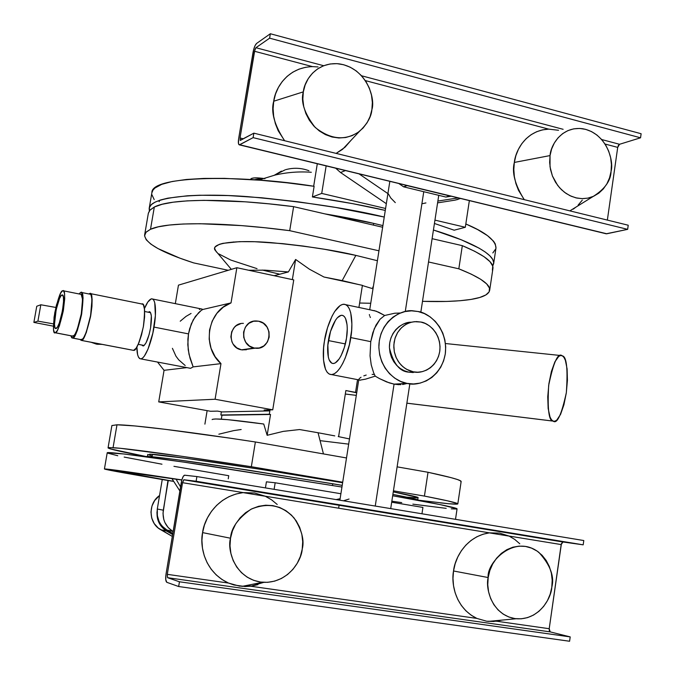 <?xml version="1.0" encoding="UTF-8"?>
<svg xmlns="http://www.w3.org/2000/svg" width="675" height="675" viewBox="0 0 675 675"><rect width="100%" height="100%" fill="white"/><g stroke="black" fill="none" stroke-linecap="round" stroke-linejoin="round"><path stroke-width="1.01" d="M62.176 294.95C66.454 293.878 60.168 328.193 56.033 328.497L57.577 326.843L59.349 322.861L62.488 310.593L63.543 301.404L63.391 297.11L62.564 295.068L61.206 295.566L59.518 298.51L56.194 309.589L54.481 324.287L54.945 327.586L56.033 328.497C51.528 330.438 57.637 295.878 61.94 295M144.138 345.465L138.257 344.334L144.138 345.465M55.282 332.758L55.215 332.775C53.047 334.133 52.886 327.476 54.759 312.812C58.202 297.844 60.851 290.495 62.691 290.748L62.876 290.697C65.078 289.364 65.197 296.19 63.231 311.183C59.687 326.152 57.046 333.34 55.282 332.758L73.01 336.158L54.515 332.581L53.527 329.864L54.067 317.14L56.43 305.075L60.742 292.975L62.691 290.748L63.475 290.824L64.513 293.372L64.716 298.755L63.391 310.298L59.442 325.721L57.215 330.708L55.282 332.758M63.458 290.815L80.536 294.249C82.848 292.942 83.042 299.767 81.135 314.71C77.583 329.611 74.874 336.757 73.01 336.158L72.267 336.015L73.963 335.543L75.026 334.133L77.313 329.172L81.295 313.824L82.544 299.312L81.177 294.384M72.681 338.065L70.808 335.762L71.803 337.854L81.498 339.753L72.681 338.065C74.706 338.74 77.659 330.944 81.54 314.693C83.624 298.367 83.413 290.925 80.899 292.351L82.299 293.456L83.076 297.861L81.717 313.698L77.372 330.463L74.874 335.863L72.681 338.065M79.026 293.946L80.679 292.402L79.026 293.946M81.574 292.486L89.674 294.123C92.247 292.705 92.5 300.147 90.45 316.44C86.56 332.665 83.573 340.436 81.498 339.753L80.671 339.593L82.553 339.086L83.734 337.559L86.265 332.176L90.627 315.453L91.943 299.632L91.125 295.237L90.383 294.266M132.621 350.173L81.312 340.402L79.928 339.474L81.388 340.386L132.621 350.173M88.872 293.954L89.792 293.482C92.433 292.039 92.703 299.683 90.585 316.44C86.586 333.113 83.514 341.094 81.388 340.386L83.683 338.141L86.282 332.606L90.771 315.411L91.943 306.45L92.121 299.152L91.277 294.629L90.517 293.633L88.872 293.954M96.525 344.166L98.685 343.718L96.525 344.166L102.246 344.402L96.525 344.166L91.083 342.267M141.514 304.02L142.602 304.147L143.497 305.151L144.585 309.673L144.602 316.929L143.522 325.797L141.531 334.893L138.923 342.765L136.131 348.19L133.582 350.359C136.029 351.127 139.286 343.28 143.345 326.818C145.26 310.23 144.737 302.611 141.775 303.969L90.509 293.625M53.333 326.168L33.877 322.414L36.754 306.256L40.821 304.771L55.848 307.454L40.821 304.771L37.918 321.14L40.821 304.771L36.754 306.256L33.877 322.414L37.918 321.14L53.401 323.873L37.918 321.14L33.877 322.414L53.333 326.168M216.363 251.935L214.582 248.442L215.165 246.907L219.333 244.333L222.919 243.337L239.397 241.658L254.686 241.718L282.597 243.633L303.353 246.071L324.743 249.32L355.852 255.386L377.401 260.719L355.852 255.386L342.183 280.598L358.627 284.529L323.958 277.02L358.627 284.529L323.958 277.02L309.395 269.182L295.625 259.462L292.359 279.61L295.625 259.462L288.394 271.932L274.126 275.704L288.394 271.932L295.625 259.462L309.395 269.182L323.958 277.02L342.183 280.598L355.852 255.386C334.808 250.298 306.534 246.038 271.038 242.62C236.883 239.844 210.904 242.823 214.878 249.893L231.339 269.359M262.373 270.067L279.779 274.21M334.775 435.881L318.043 432.743L323.46 453.921L318.043 432.743L334.775 435.881M349.481 438.944L338.209 436.565L349.481 438.944M356.316 395.356L345.313 394.014L356.316 395.356M458.823 268.81C480.144 277.324 490.438 284.462 489.687 290.216C488.894 294.46 482.684 297.523 471.049 299.413C458.873 301.328 442.69 301.97 422.491 301.337L446.799 301.438L459.97 300.729L471.049 299.413L479.756 297.481L485.873 294.941L489.173 291.802L489.476 288.107L486.641 283.888L480.583 279.214L471.285 274.16L458.823 268.81L462.324 245.666L458.823 268.81L428.532 261.976L458.823 268.81M492.936 268.448C493.754 262.195 483.553 254.602 462.324 245.666L474.727 251.294L483.967 256.652L489.966 261.63L492.75 266.161L492.396 270.186M144.636 234.908L148.357 213.207L149.732 210.364L154.322 207.023L150.508 229.281L145.96 232.301L144.577 235.837L146.239 239.785L150.795 244.072L158.051 248.611L179.736 258.103L193.674 262.904L228.251 270.287L193.674 262.904C161.418 252.475 145.066 243.186 144.61 235.043L146.298 231.955L150.508 229.281L154.322 207.023L150.069 209.984L148.34 213.351M108.059 447.846L111.89 425.545L116.986 424.794L134.992 425.959L165.535 429.351L230.394 438.227L255.369 441.973L346.503 457.962L255.369 441.973C186.502 431.401 131.406 424.718 116.986 424.794L113.062 447.677C127.347 448.478 182.402 455.962 251.345 466.72L255.369 441.973L251.345 466.72L180.917 456.157L120.395 448.301L108.996 447.576L108.135 447.998L110.354 448.9L146.256 456.57C121.753 451.913 109.021 449.018 108.059 447.862L113.062 447.677L116.986 424.794L111.881 425.579M417.741 499.778L418.061 497.703C419.158 497.298 410.898 495.357 393.272 491.873L417.825 497.467L416.779 497.931L406.688 497.154M342.622 482.735C296.333 474.778 240.013 465.969 206.896 461.227C175.112 456.747 156.98 454.452 152.491 454.326L152.078 456.747L152.491 454.326L149.605 454.174L186.646 458.384L261.748 469.496L342.622 482.735M562.444 355.885C566.654 356.704 567.953 368.963 566.342 392.648C561.473 414.863 557.069 424.356 553.137 421.107L406.882 403.161L553.061 421.082L551.424 419.664L550.024 417.04L548.151 408.518L547.746 396.807L548.893 383.738L551.416 371.419L554.892 361.808L558.773 356.375L560.672 355.489L562.444 355.885L564.03 357.514L565.363 360.307L567.101 368.896L567.422 380.32L566.308 392.909L563.903 404.848L560.562 414.391L556.765 420.112L554.867 421.225L553.061 421.082C548.826 421.023 547.358 409.143 548.665 385.425C553.466 362.407 557.913 352.485 561.997 355.657L562.444 355.885M373.402 225.104L373.68 223.383C360.475 220.244 344.208 217.08 324.869 213.882L373.68 223.383L373.402 225.104M146.137 456.671L155.098 457.034L175.854 459.557L246.856 469.901L342.217 485.367L332.733 483.756L332.463 485.46L332.733 483.756L224.598 466.518C181.297 459.996 145.378 455.397 146.137 456.663L146.121 456.798M149.335 210.887L149.183 208.389C149.968 197.176 193.801 192.578 247.615 196.636C303.716 201.732 349.262 208.541 384.244 217.046L335.576 207.444L297.92 201.774L261.512 197.75L228.201 195.556L199.564 195.244L187.38 195.784L167.847 198.163L160.633 199.943L155.166 202.095L151.453 204.559L149.479 207.318L149.335 210.887M385.282 210.414C365.656 205.807 341.356 201.327 312.398 196.957L314.12 186.308C244.856 175.078 150.803 174.893 151.875 192.763L153.031 190.029L155.005 187.971L161.764 184.343L172.26 181.482L186.418 179.474L204.019 178.411L224.733 178.369L260.601 180.25L286.833 182.79L314.12 186.308L312.398 196.957L321.722 193.421L385.585 208.482L321.722 193.421L312.398 196.957L352.662 203.656L385.282 210.414M107.198 452.807L124.183 453.997L183.727 462.105L341.947 487.046L203.175 464.991C149.099 456.857 106.287 451.347 107.207 452.807L104.431 468.965C106.692 468.712 132.502 472.357 181.862 479.917L104.456 468.939L167.957 480.49C137.388 475.343 104.633 469.623 104.431 468.965M265.435 487.898L266.414 481.823L275.172 482.768L274.118 489.333L275.172 482.768L266.414 481.823L265.435 487.898M275.088 175.044L258.66 180.098M460.51 198.467L454.899 200.163L460.51 198.467M370.406 317.503L369.942 316.474M369.588 315.478L369.352 314.55M371.959 310.306L376.144 311.158L384.657 315.487L394.74 313.225L400.241 313.014M405.278 311.504L423.765 191.708L405.278 311.504M375.216 376.144L365.572 379.139L359.674 380.185L365.572 379.139L375.216 376.144L379.569 378.641L375.216 376.144L373.621 372.76L375.216 376.144M358.796 379.477L359.311 378.624M359.758 378.186L361.041 377.257M363.808 375.857L366.188 375.064M372.102 374.372L373.781 374.498M398.672 384.691L394.065 384.126L375.249 506.056L394.065 384.126L386.716 381.966L379.569 378.641L389.197 382.852L394.065 384.126L407.025 383.392C397.457 382.362 378.903 370.018 378.869 345.313C380.168 320.237 402.351 308.829 413.463 310.888L418.053 311.521L411.531 310.837L405.025 311.563L398.782 313.664L393.061 317.073L388.066 321.663L384.016 327.265L381.054 333.652L379.316 340.58L378.861 347.777L379.704 354.957L381.831 361.842L385.138 368.162L389.5 373.672L394.74 378.152L400.663 381.426L407.025 383.392L413.573 383.957L420.069 383.122L426.254 380.911L431.89 377.426L436.776 372.811L440.724 367.225L443.593 360.897L445.272 354.063L445.702 346.975L444.867 339.905L442.8 333.121L439.577 326.877L435.316 321.401L430.177 316.904L424.356 313.571L418.053 311.521C428.119 312.491 447.854 327.291 445.382 353.27C441.188 379.055 417.876 386.547 407.767 383.527L394.065 384.126L400.756 384.691M180.562 486.886L176.057 479.157M394.74 313.225L384.657 315.487L380.033 319.241L374.262 328.767L370.744 341.643L350.772 337.576C349.658 348.182 341.415 373.553 331.619 374.6C322.228 374.389 322.38 351.228 324.439 341.111L323.612 347.802L323.511 360.037L325.502 369.284L327.206 372.322L329.316 374.119L331.746 374.6L334.412 373.714L337.213 371.495L340.048 368.002L342.782 363.369L345.322 357.775L349.405 344.613L351.608 330.607L351.886 324.008L350.747 312.93L349.38 308.88L347.566 306.037L345.364 304.501L342.875 304.324L340.192 305.48L334.673 311.529L332.041 316.17L327.493 327.805L324.439 341.111C325.527 330.834 333.636 305.311 343.642 304.231C352.755 304.417 352.873 327.105 350.772 337.576L370.744 341.643L372.802 332.783L375.983 325.139L380.033 319.241L384.657 315.487L378.751 312.272L373.849 310.475M370.744 341.643L370.043 355.801L371.225 364.829L373.621 372.76L371.225 364.829L370.043 355.801L370.744 341.643M346.486 338.15C345.718 345.355 340.166 362.593 333.45 363.521C326.953 363.58 326.995 347.583 328.43 340.58L345.313 343.921L328.43 340.58C329.172 333.458 334.842 315.799 341.693 315.267C347.887 315.588 347.903 331.045 346.486 338.15L344.301 347.6L341.052 355.75L339.179 358.923L335.332 362.88L333.501 363.513L331.822 363.218L329.189 359.952L328.328 357.117L327.856 345.187L330.539 331.391L335.5 320.195L337.39 317.731L341.137 315.318L342.832 315.478L344.334 316.558L345.566 318.524L347.06 324.818L347.254 328.902L346.486 338.15M413.227 371.807L406.443 369.242L402.781 366.618L399.246 362.846L396.267 357.851L394.318 351.768L393.82 345.052L394.985 338.377L397.676 332.429L401.465 327.729L405.802 324.456L410.214 322.523L414.366 321.68L420.854 322.043L416.34 321.578L411.834 322.093L407.531 323.561L403.574 325.932L400.14 329.113L397.347 332.986L395.305 337.399L394.116 342.191L393.803 347.161L394.386 352.122L395.845 356.881L398.123 361.243L401.136 365.057L404.747 368.162L408.831 370.44L413.227 371.807L417.757 372.212L422.246 371.647L426.532 370.128L430.439 367.723L433.831 364.525L436.573 360.661L438.564 356.273L439.737 351.532L440.032 346.613L439.45 341.702L438.016 336.994L435.78 332.665L432.818 328.868L429.258 325.755L425.216 323.452L420.854 322.043C427.756 322.726 441.281 332.682 439.864 350.544C437.299 368.348 421.267 373.967 414.155 371.967L408.746 372.136L413.227 371.807M411.21 322.245C403.076 321.587 389.002 331.358 389.433 347.777C393.23 363.496 399.668 371.613 408.746 372.136L416.627 372.203M303.328 91.859C304.147 81.506 315.537 61.788 338.69 63.796C366.668 67.593 375.646 98.828 371.9 109.569L372.355 102.406L371.503 95.183L369.368 88.172L366.027 81.641L361.614 75.819L356.282 70.951L350.224 67.205L343.685 64.741L336.901 63.644L330.126 63.982L323.637 65.737L317.672 68.85L312.474 73.204L308.247 78.638L305.159 84.94L303.328 91.859L302.839 99.141L303.708 106.481L305.902 113.602L309.327 120.217L313.858 126.073L319.3 130.942L325.451 134.629L332.066 137.008L338.875 137.978L345.634 137.523L352.063 135.667L357.936 132.469L363.032 128.081L367.149 122.656L370.136 116.404L371.9 109.569C371.385 116.75 367.225 124.031 359.404 131.397C345.423 141.067 330.666 139.725 315.115 127.373C304.45 113.527 300.518 101.689 303.328 91.859L273.729 101.225L303.328 91.859M318.052 66.943L312.542 66.622C286.613 67.407 275.003 89.218 273.729 101.225C270.709 111.831 274.337 125.002 284.614 140.721L278.193 130.748L275.366 123.643L273.653 116.218L273.105 108.675L273.729 101.225L275.51 94.078L278.395 87.438L282.31 81.472L287.128 76.351L292.731 72.208L298.949 69.162L305.615 67.289M550.041 155.579C550.589 145.547 561.482 125.947 582.795 128.748C606.867 133.194 614.081 161.3 611.069 171.34L611.44 164.565L610.639 157.748L608.698 151.149L605.686 145.015L601.729 139.582L596.953 135.059L591.553 131.608L585.723 129.372L579.69 128.436L573.674 128.857L567.92 130.604L562.638 133.633L558.048 137.827L554.327 143.016L551.618 149.015L550.041 155.579L549.653 162.464L550.462 169.383L552.454 176.082L555.533 182.284L559.592 187.751L564.46 192.265L569.945 195.674L575.826 197.826L581.884 198.653L587.883 198.129L593.595 196.282L598.792 193.185L603.298 188.958L606.926 183.777L609.55 177.829L611.069 171.34C610.816 180.723 604.834 189.101 593.106 196.501L588.026 198.104L582.525 198.661L576.847 198.062L571.261 196.273L566.055 193.421L561.465 189.692L557.626 185.355L552.386 175.905L550.024 166.801L550.041 155.579L514.333 162.43L550.041 155.579M548.741 129.136C525.614 130.241 515.396 151.048 514.333 162.43L515.877 155.647L518.408 149.31L521.859 143.615L526.129 138.704L531.098 134.705L536.625 131.735L542.565 129.862L548.741 129.136L365.361 80.603L548.741 129.136L558.537 130.283M488.185 577.547C486.211 563.321 514.105 533.157 538.844 552.352C550.327 564.983 554.648 576.619 551.796 587.25L552.184 580.171L551.365 573.185L549.349 566.544L546.227 560.503L542.109 555.289L537.14 551.104L531.512 548.108L525.437 546.421L519.151 546.117L512.873 547.197L506.874 549.653L501.365 553.373L496.564 558.225L492.674 564.022L489.839 570.552L488.185 577.547L487.763 584.736L488.599 591.84L490.666 598.582L493.872 604.682L498.091 609.922L503.153 614.081L508.874 617.017L515.008 618.612L521.319 618.806L527.58 617.608L533.528 615.068L538.962 611.28L543.653 606.403L547.45 600.615L550.192 594.152L551.796 587.25C551.374 597.805 539.308 620.443 516.156 618.756C491.94 615.651 485.156 588.237 488.185 577.547L453.532 570.983L488.185 577.547M501.685 620.123L496.648 621.228L549.205 628.712L561.178 544.573L509.06 536.051L499.601 533.115L489.426 532.845L265.233 496.201L254.568 492.986L243.194 492.598L182.554 482.693L183.912 479.756L562.984 541.983L561.178 544.573L509.06 536.051L499.601 533.115L489.426 532.845C465.337 536.414 454.663 559.069 453.532 570.983L455.153 563.777L457.802 556.951L461.405 550.673L465.86 545.13L471.04 540.464L476.803 536.802L482.988 534.246L489.426 532.845L265.233 496.201L254.568 492.986L243.194 492.598C216.11 496.125 203.934 519.995 202.584 532.609L230.521 538.228C231.095 528.204 237.87 518.569 250.855 509.321C267.604 502.166 282.023 505.069 294.114 518.029C301.86 530.069 304.56 540.447 302.214 549.163L302.712 541.662L301.835 534.246L299.616 527.183L296.131 520.746L291.524 515.177L285.955 510.697L279.636 507.457L272.793 505.6L265.697 505.212L258.618 506.292L251.817 508.823L245.573 512.713L240.131 517.809L235.693 523.927L232.445 530.82L230.521 538.228L229.998 545.847L230.892 553.399L233.17 560.562L236.748 567.076L241.473 572.678L247.16 577.142L253.589 580.306L260.499 582.061L267.629 582.331L274.691 581.116L281.433 578.475L287.575 574.509L292.908 569.388L297.228 563.296L300.367 556.47L302.214 549.163C301.607 560.25 288.309 583.723 262.516 582.289C234.79 579.319 226.91 549.627 230.521 538.228L202.584 532.609C199.808 544.978 203.681 571.497 228.471 583.057L239.524 586.128L250.703 586.221L476.854 618.41L471.074 615.119L465.877 610.782L461.413 605.526L457.802 599.476L455.153 592.802L453.524 585.697L452.984 578.357L453.532 570.983C451.136 582.685 454.731 607.686 476.854 618.41L486.751 621.245L496.648 621.228L549.205 628.712L549.323 630.804L550.192 631.884L167.594 577.699L179.449 581.783L570.206 636.905L550.192 631.884L570.206 636.905L179.449 581.783L167.594 577.699L167.282 574.341L182.554 482.693L183.735 479.798L562.984 541.983L583.183 544.835L196.121 481.25L183.912 479.756L196.121 481.25L196.898 476.567L184.672 475.2L183.279 476.339L181.938 479.647L166.05 573.927L165.746 579.555L166.818 582.322L178.664 586.524L179.449 581.783L178.664 586.524L569.59 641.25L570.206 636.905L569.59 641.25L178.664 586.524L166.818 582.322C165.653 581.411 165.392 578.61 166.05 573.927L181.288 482.524C182.107 478.246 183.178 475.807 184.486 475.2L196.898 476.567L196.121 481.25L583.183 544.835L562.984 541.983L561.44 543.518L549.205 628.712L550.192 631.884L167.594 577.699L167.282 574.341L228.471 583.057L233.921 584.972L245.084 586.558L250.703 586.221L263.773 582.365M148.162 312.196L149.833 311.808L150.508 312.576L151.343 315.934L150.584 327.848C148.492 338.496 146.011 344.545 143.134 346.005M201.023 310.618L195.345 316.457L191.295 323.924L188.502 333.897L154.01 327.097C152.803 336.116 146.678 357.767 140.898 358.906C138.181 358.366 136.856 354.383 136.915 346.967L137.59 354.51L138.426 357.058L139.565 358.543L140.965 358.898L142.568 358.087L144.323 356.138L148.002 349.135L152.845 333.096L155.385 315.571L154.744 302.721L153.841 300.316L152.643 299.025L151.208 298.89L147.833 302.003L144.458 308.576C146.846 302.712 149.217 299.464 151.58 298.814C156.946 298.704 155.807 318.153 154.01 327.097L188.502 333.897L189.667 328.683L193.227 319.84L198.796 312.466M199.572 311.766L200.593 310.939M189.498 368.153L190.62 368.305L193.151 366.896L220.978 363.631C201.428 346.958 207.503 310.837 231.036 302.898L223.298 307.15L216.869 313.36L212.186 321.123L209.554 329.932L209.174 339.196L211.056 348.292L215.089 356.628L220.978 363.631L215.089 399.246L272.742 409.826L293.752 279.914L236.858 267.713L231.036 302.898L202.753 309.496L201.412 310.348L202.753 309.496L200.981 308.863L152.66 299.033M243.397 323.367C228.513 322.591 226.64 347.633 241.448 349.819L254.213 348.038C239.085 345.794 240.992 320.144 256.196 320.954L258.601 321.199L253.547 321.233L248.915 323.3L245.413 327.097L243.591 332.049L243.726 337.39L245.793 342.309L249.48 346.056L254.213 348.038L259.276 347.979L263.883 345.895L267.351 342.09L269.156 337.163L269.021 331.847L266.971 326.953L263.317 323.215L258.601 321.199C274.227 323.671 271.282 350.224 255.58 348.233M254.213 348.038L241.448 349.819L236.815 347.878L233.204 344.225L231.972 341.93L230.875 336.817L231.719 331.695L234.377 327.333L236.267 325.662L240.806 323.637M210.566 411.269L217.569 411.109L222.075 411.927L217.569 411.109L210.566 411.269L158.718 401.903L210.566 411.269M246.409 349.76L241.448 349.819M178.453 285.145L175.331 303.64L178.453 285.145L236.858 267.713L178.453 285.145M157.528 362.053L164.059 370.313L158.718 401.903L215.089 399.246L272.742 409.826L293.752 279.914L236.858 267.713L231.036 302.898L202.753 309.496L201.715 308.931M264.119 410.029L272.742 409.826L264.119 410.029L268.996 410.915L264.119 410.029M269.165 409.911L268.996 410.915L222.075 411.927L268.996 410.915L269.165 409.911M189.346 368.086L190.553 368.314L193.151 366.896L190.038 358.298L188.215 349.734L187.878 339.339L188.502 333.897L187.802 344.706L189 354.282L193.151 366.896L220.978 363.631L215.089 399.246L158.718 401.903L164.059 370.313L186.933 367.622L164.059 370.313M185.186 365.521L178.715 359.843L175.956 356.189L172.412 348.325M180.217 321.224L186.022 316.398L191.067 313.445M200.568 308.922L199.319 309.488M149.183 311.673C151.597 312.314 152.061 317.706 150.584 327.848L149.107 334.555L146.129 342.638L144.087 345.516L143.168 345.997L141.716 345.026M257.909 584.651L250.703 586.221L476.854 618.41L486.751 621.245L494.151 621.506M265.233 496.201L271.561 499.812L277.223 504.478M605.72 233.677L239.743 144.762L253.117 137.641L627.649 229.348L628.231 225.222L253.859 133.161L253.117 137.641L627.649 229.348L606.817 233.769L239.389 144.863C238.334 144.602 238.081 142.56 238.629 138.738L253.058 52.237C253.927 47.798 255.116 44.854 256.635 43.402L270.346 33.75L269.612 38.171L255.909 47.714L254.483 51.258L312.542 66.622L254.483 51.258L240.022 137.978L240.334 140.434L253.859 133.161L253.117 137.641L239.313 144.863L238.452 143.505L238.629 138.738L253.699 49.368L255.108 45.537L256.635 43.402L270.346 33.75L641.123 133.726L640.55 137.801L641.123 133.726L270.346 33.75L269.612 38.171L640.55 137.801L619.549 144.281L601.687 139.539L619.549 144.281L640.55 137.801L269.612 38.171L255.909 47.714L323.688 65.72L255.909 47.714L254.905 49.545L240.022 137.978L240.148 140.358L253.859 133.161L628.231 225.222L627.649 229.348L606.133 233.795M361.572 75.777L563.127 129.305L361.572 75.777M350.798 140.56L344.95 147.293L336.142 153.394L342.571 149.318L350.789 140.56M524.264 199.657L518.484 190.308L515.919 183.617L514.35 176.614L513.818 169.484L514.333 162.43C511.701 172.505 515.008 184.916 524.264 199.657M583.791 540.54L583.183 544.835L583.791 540.54L196.898 476.567L583.791 540.54M573.269 209.14L575.859 207.166M619.549 144.281L618.401 145.378L617.709 147.386L607.357 220.092L617.709 147.386L605.087 144.045L617.709 147.386L619.549 144.281M240.022 137.978L243.397 138.805L240.022 137.978M202.584 532.609L204.457 524.998L207.487 517.792L211.587 511.186L216.633 505.364L222.488 500.479L228.994 496.665L235.955 494.016L243.194 492.598L182.554 482.693L167.282 574.341L228.471 583.057L221.999 579.513L216.194 574.881L211.207 569.261L207.191 562.823L204.255 555.736L202.475 548.193L201.918 540.413L202.584 532.609M509.06 536.051L514.721 539.409L519.784 543.772M582.28 200.163L578.129 205.09M246.822 585.428L251.539 586.102L246.822 585.428M494.944 620.764L497.391 621.118L494.944 620.764M509.186 536.119L489.282 532.862L509.186 536.119M265.376 496.268L243.042 492.615L265.376 496.268M413.252 372.541L408.746 372.136L404.384 370.777L400.317 368.516L396.723 365.428L393.736 361.648L391.466 357.303L390.015 352.578L389.433 347.65L389.745 342.706L390.935 337.956L392.96 333.568L395.736 329.712L399.161 326.557L403.085 324.194L407.371 322.743M403.625 186.832L445.888 197.058L449.575 195.919L407.135 185.625L403.625 186.832L406.915 185.473L449.575 195.919L445.888 197.058L403.625 186.832L398.773 183.499L403.625 186.832M250.619 179.516L251.412 178.462L254.18 177.905L263.326 178.403M405.886 383.763L402.68 384.514M451.263 196.222L445.888 197.058L451.263 196.222M264.938 178.647C256.888 177.474 252.155 177.601 250.729 179.027M172.302 536.423L158.195 527.985L154.221 523.572L151.732 518.079L150.964 512.038L151.985 505.988L154.693 500.496L159.553 495.526C147.833 503.331 148.449 523.235 160.633 529.664L172.302 536.423M172.614 534.549L166.717 531.132L160.633 529.664L166.717 531.132C159.131 526.146 156.001 518.965 157.317 509.6L157.343 515.658L159.072 521.412L160.532 524.002L162.354 526.331L166.911 530.01L172.918 531.444C165.426 526.542 162.219 519.463 163.299 510.19L157.292 509.009L157.199 509.574L162.245 479.52L157.292 509.009L163.299 510.19L168.269 480.524L173.559 481.393L167.957 480.49L163.004 513.337L163.797 519.548L164.869 522.475L168.218 527.614L172.918 531.444L166.911 530.01L172.8 533.419L166.911 530.01C159.688 525.327 156.49 518.527 157.317 509.6L156.946 512.764L157.613 519.058L160.118 524.779L164.202 529.386L172.614 534.549M437.873 201.066L458.182 197.902L437.873 201.066M340.554 172.522L345.423 170.564L340.554 172.522L386.328 203.698L340.554 172.522L335.694 168.202M359.024 173.863L387.914 193.607L359.024 173.863M285.348 169.754L274.354 175.222L281.45 171.104M275.003 175.07C286.993 172.311 299.101 171.374 311.327 172.268M252.661 179.66L254.399 179.693L252.661 179.66M340.124 498.698L336.142 499.593L340.124 498.698M343.44 500.799L349.034 499.036M263.267 178.419L254.003 179.752L263.267 178.419M437.594 202.863L454.899 200.163L437.594 202.863M425.933 202.93L422.196 203.715M395.297 202.627L390.766 197.977L388.412 193.944M173.526 481.334C144.425 476.432 113.349 471.007 113.164 470.382C114.961 470.112 137.852 473.327 181.828 480.035L113.164 470.374L173.526 481.334M421.959 513.785L422.921 507.423L391.686 502.208L422.921 507.423L421.959 513.785M340.9 493.737L275.172 482.768L340.9 493.737M159.165 201.69L159.595 200.281M317.301 163.747L313.673 186.241L317.301 163.747M326.152 165.89L321.722 193.421L326.152 165.89M434.945 220.126L465.32 227.281L469.361 200.61L465.32 227.281L454.165 230.2L434.43 223.476L454.165 230.2L465.32 227.281L434.945 220.126M458.03 199.403L454.899 200.163M151.841 194.577L154.187 199.572M492.826 252.939L495.821 248.763M495.973 248.088L495.273 243.937L493.619 241.296L487.468 235.626L477.537 229.534L465.826 223.965C485.62 232.293 495.678 240.308 495.99 247.987L493.653 263.655L492.716 266.06L493.695 262.575L492.649 259.335L489.873 255.825L485.333 252.07L479.014 248.113L461.177 239.743L433.434 230.006C465.269 239.701 495.239 253.302 493.653 263.663M228.234 478.82L228.741 475.706L173.947 466.332M455.507 519.328L457.068 508.857C457.296 507.667 425.68 501.576 392.681 495.762L440.463 504.672L456.967 508.714M391.846 501.204L401.735 502.613M412.855 504.157L446.209 508.359M451.246 508.84L456.705 509.026M107.519 453.085L117.779 455.743M124.175 457.076L161.966 464.197M382.902 225.593L373.68 223.383L382.902 225.593M233.407 241.954L233.871 242.097M418.905 500.504L418.922 500.369C417.85 499.492 409.177 497.509 392.884 494.421L414.408 498.876L418.77 500.479M407.354 403.245L406.865 403.262M418.837 500.243L448.867 503.752L457.507 504.073L457.338 503.491L447.373 500.791L424.423 496.083L393.432 490.826L424.423 496.083L428.026 472.272L397.111 466.847L428.026 472.272L424.423 496.083C446.707 500.411 457.836 503.01 457.81 503.871C457.566 504.478 451.778 504.157 440.463 502.9M342.706 482.22L251.345 466.72L342.706 482.22M151.318 455.701L147.876 454.528M154.322 207.023L162.118 204.28L173.095 202.205L187.152 200.872L204.086 200.34L245.363 201.817L268.869 203.833L293.617 206.651L382.641 227.239L293.617 206.651C225.517 197.851 169.973 198.669 154.322 207.023M432.101 238.68L462.324 245.666L432.101 238.68M461.152 481.503C461.253 480.119 450.208 477.039 428.026 472.272L450.849 477.579L457.405 479.512L460.704 480.938L460.822 481.849M150.508 229.281C166.033 221.754 221.535 221.687 289.71 230.673L293.617 206.651L289.71 230.673L378.953 250.796L289.71 230.673L264.946 227.753L241.422 225.602L200.146 223.729L183.229 224.007L169.206 225.062L158.262 226.834L150.508 229.281M212.363 419.335L215.688 418.964L227.838 419.664L263.731 424.018L267.157 435.299L270.532 414.475L221.982 415.201L221.324 419.167L221.982 415.201L220.852 414.998L270.532 414.475L267.157 435.299L263.731 424.018C230.875 419.512 213.671 418.044 212.119 419.605M348.671 444.142L320.127 440.657M359.632 303.024L370.735 303.269L359.632 303.024M373.005 288.782L362.382 285.542L373.005 288.782M372.575 287.196L373.25 287.229M218.666 253.851L230.774 260.052L257.04 268.65M288.394 271.932L264.912 270.152L248.687 270.253M299.573 429.545L318.043 432.743L299.573 429.545L283.306 431.367L267.157 435.299L283.306 431.367L299.573 429.545M358.627 284.529L362.407 285.348L358.931 307.462L362.407 285.348L358.627 284.529M356.712 392.816L355.531 392.394L357.531 379.637L355.531 392.394L345.862 390.547L338.614 436.573L345.862 390.547L356.712 392.816M270.017 409.885L269.308 414.256L270.532 414.475L220.852 414.998L221.383 411.801L220.852 414.998L269.308 414.256L270.017 409.885M241.169 429.511L233.643 430.633L218.843 434.194M62.1 294.958L62.564 295.059M144.121 345.482L138.248 344.351M55.215 332.775L72.942 336.175M72.613 338.082L81.43 339.761M133.507 350.367L81.312 340.402M97.875 344.377L99.917 343.955M150.567 312.677L144.703 311.504M345.305 394.04L356.307 395.381M489.687 290.233L492.927 268.498M553.137 421.107L406.873 403.186M149.2 208.33L151.875 192.763M369.723 309.741L389.838 181.33M358.737 379.873L339.888 500.209M339.103 505.229L338.639 508.199M179.879 490.987L171.88 478.516M345.802 304.695L372.347 310.298M255.108 348.182L242.325 349.954M190.553 368.314L140.898 358.906M149.226 311.673L149.842 311.816M262.516 582.289L241.954 586.406M516.156 618.756L488.143 621.413M183.845 479.756L562.866 541.974M593.106 196.501L569.869 210.87M359.404 131.397L342.571 149.318M414.155 371.967L409.674 372.296M341.693 315.267L343.162 315.63M606.302 233.812L239.414 144.863M394.791 384.261L407.767 383.527M360.425 380.194L331.619 374.6M438.75 195.337L420.82 312.238M409.843 383.805L390.707 508.612M308.939 170.724C301.43 167.915 293.802 167.535 286.057 169.568M207.132 410.653L204.896 424.136M445.458 343.524L560.571 355.506M147.445 456.469L147.791 454.402M461.152 481.511L457.81 503.879"/></g></svg>
